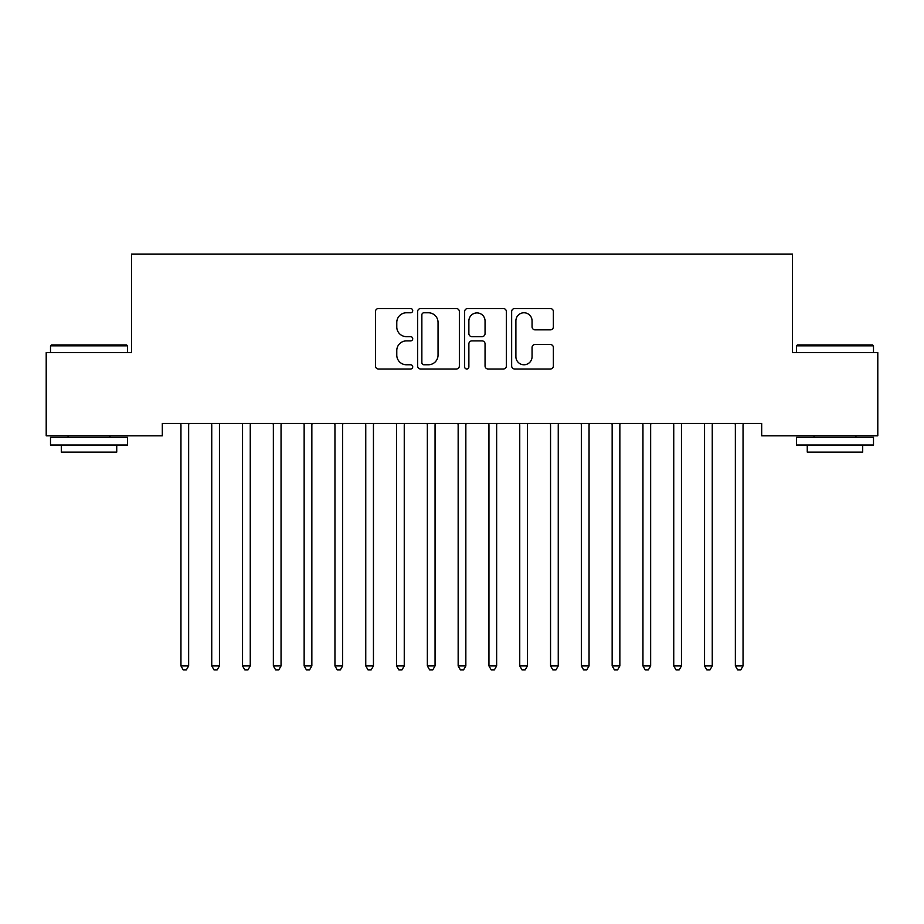 <?xml version="1.0" encoding="UTF-8"?>
<svg xmlns="http://www.w3.org/2000/svg" width="924" height="924" viewBox="0 0 924 924"><rect width="100%" height="100%" fill="white"/><g stroke="black" fill="none" stroke-linecap="round" stroke-linejoin="round"><path stroke-width="1.39" d="M412.716 310.649A2.114 2.114 0 0 0 410.603 308.535L378.482 308.535A3.026 3.026 0 0 0 375.456 311.561L375.456 365.973A3.026 3.026 0 0 0 378.482 368.999L410.603 368.999A2.114 2.114 0 0 0 412.716 366.886A2.114 2.114 0 0 0 410.603 364.772L406.445 364.772A9.679 9.679 0 0 1 396.777 355.093L396.777 350.554A9.679 9.679 0 0 1 406.445 340.887L410.603 340.887A2.114 2.114 0 0 0 412.716 338.773A2.114 2.114 0 0 0 410.603 336.648L406.445 336.648A9.679 9.679 0 0 1 396.777 326.981L396.777 322.441A9.679 9.679 0 0 1 406.445 312.774L410.603 312.774A2.114 2.114 0 0 0 412.716 310.649M550.357 329.856A3.026 3.026 0 0 0 553.372 326.83L553.372 311.561A3.026 3.026 0 0 0 550.357 308.535L514.68 308.535A3.026 3.026 0 0 0 511.653 311.561L511.653 365.973A3.026 3.026 0 0 0 514.68 368.999L550.357 368.999A3.026 3.026 0 0 0 553.372 365.973L553.372 347.539A3.026 3.026 0 0 0 550.357 344.513L535.088 344.513A3.026 3.026 0 0 0 532.062 347.539L532.062 356.687A8.085 8.085 0 0 1 523.977 364.772A8.085 8.085 0 0 1 515.892 356.687L515.892 320.859A8.085 8.085 0 0 1 523.977 312.774A8.085 8.085 0 0 1 532.062 320.859L532.062 326.83A3.026 3.026 0 0 0 535.088 329.856L550.357 329.856M761.688 423.469L162.312 423.469L162.312 435.793L46.2 435.793L46.2 352.633L131.52 352.633L131.52 254.065L792.48 254.065L792.48 352.633L877.8 352.633L877.8 435.793L761.688 435.793L761.688 423.469M459.355 311.561A3.026 3.026 0 0 0 456.329 308.535L420.663 308.535A3.026 3.026 0 0 0 417.636 311.561L417.636 365.973A3.026 3.026 0 0 0 420.663 368.999L456.329 368.999A3.026 3.026 0 0 0 459.355 365.973L459.355 311.561M467.671 308.535L503.337 308.535A3.026 3.026 0 0 1 506.364 311.561L506.364 365.973A3.026 3.026 0 0 1 503.337 368.999L488.08 368.999A3.026 3.026 0 0 1 485.054 365.973L485.054 343.913A3.026 3.026 0 0 0 482.028 340.887L471.898 340.887A3.026 3.026 0 0 0 468.872 343.913L468.872 366.886A2.114 2.114 0 0 1 466.759 368.999A2.114 2.114 0 0 1 464.645 366.886L464.645 311.561A3.026 3.026 0 0 1 467.671 308.535M423.977 312.774A2.114 2.114 0 0 0 421.864 314.888L421.864 362.658A2.114 2.114 0 0 0 423.977 364.772L428.366 364.772A9.679 9.679 0 0 0 438.045 355.093L438.045 322.441A9.679 9.679 0 0 0 428.366 312.774L423.977 312.774M485.054 321.009A8.085 8.085 0 0 0 476.969 312.924A8.085 8.085 0 0 0 468.872 321.009L468.872 333.633A3.026 3.026 0 0 0 471.898 336.648L482.028 336.648A3.026 3.026 0 0 0 485.054 333.633L485.054 321.009M180.723 423.92A3.084 3.084 -179.5 0 1 180.954 425.075A3.084 3.084 179.5 0 0 180.723 423.92L180.55 423.469M189.05 423.469L188.877 423.92A3.084 3.084 179.5 0 0 188.646 425.075L188.646 665.927L180.954 665.927L180.954 425.075M188.646 665.927L186.336 669.935L183.264 669.935L180.954 665.927M211.527 423.92A3.084 3.084 -179.5 0 1 211.746 425.075A3.084 3.084 179.5 0 0 211.527 423.92L211.342 423.469M242.331 423.92A3.084 3.084 -179.5 0 1 242.55 425.075A3.084 3.084 179.5 0 0 242.331 423.92L242.146 423.469M219.854 423.469L219.669 423.92A3.084 3.084 179.5 0 0 219.45 425.075L219.45 665.927L211.746 665.927L211.746 425.075M219.45 665.927L217.14 669.935L214.056 669.935L211.746 665.927M250.658 423.469L250.473 423.92A3.084 3.084 179.5 0 0 250.254 425.075L250.254 665.927L242.55 665.927L242.55 425.075M250.254 665.927L247.944 669.935L244.86 669.935L242.55 665.927M50.508 345.853L51.432 344.929L126.588 344.929L127.512 345.853L50.508 345.853L50.508 352.633M127.512 445.033L50.508 445.033L50.508 437.329L127.512 437.329L127.512 445.033M116.736 445.033L116.736 452.113L61.296 452.113L61.296 445.033M796.488 345.853L797.412 344.929L872.568 344.929L873.492 345.853L796.488 345.853L796.488 352.633M873.492 445.033L796.488 445.033L796.488 437.329L873.492 437.329L873.492 445.033M862.704 445.033L862.704 452.113L807.264 452.113L807.264 445.033M273.123 423.92A3.084 3.084 -179.5 0 1 273.354 425.075A3.084 3.084 179.5 0 0 273.123 423.92L272.95 423.469M303.927 423.92A3.084 3.084 -179.5 0 1 304.146 425.075A3.084 3.084 179.5 0 0 303.927 423.92L303.742 423.469M281.45 423.469L281.277 423.92A3.084 3.084 179.5 0 0 281.046 425.075L281.046 665.927L273.354 665.927L273.354 425.075M281.046 665.927L278.736 669.935L275.664 669.935L273.354 665.927M312.254 423.469L312.069 423.92A3.084 3.084 179.5 0 0 311.85 425.075L311.85 665.927L304.146 665.927L304.146 425.075M311.85 665.927L309.54 669.935L306.456 669.935L304.146 665.927M334.731 423.92A3.084 3.084 -179.5 0 1 334.95 425.075A3.084 3.084 179.5 0 0 334.731 423.92L334.546 423.469M343.058 423.469L342.873 423.92A3.084 3.084 179.5 0 0 342.654 425.075L342.654 665.927L334.95 665.927L334.95 425.075M342.654 665.927L340.344 669.935L337.26 669.935L334.95 665.927M365.523 423.92A3.084 3.084 -179.5 0 1 365.754 425.075A3.084 3.084 179.5 0 0 365.523 423.92L365.35 423.469M373.85 423.469L373.677 423.92A3.084 3.084 179.5 0 0 373.446 425.075L373.446 665.927L365.754 665.927L365.754 425.075M373.446 665.927L371.136 669.935L368.064 669.935L365.754 665.927M396.327 423.92A3.084 3.084 -179.5 0 1 396.546 425.075A3.084 3.084 179.5 0 0 396.327 423.92L396.142 423.469M404.654 423.469L404.469 423.92A3.084 3.084 179.5 0 0 404.25 425.075L404.25 665.927L396.546 665.927L396.546 425.075M404.25 665.927L401.94 669.935L398.856 669.935L396.546 665.927M427.131 423.92A3.084 3.084 -179.5 0 1 427.35 425.075A3.084 3.084 179.5 0 0 427.131 423.92L426.946 423.469M435.458 423.469L435.273 423.92A3.084 3.084 179.5 0 0 435.054 425.075L435.054 665.927L427.35 665.927L427.35 425.075M435.054 665.927L432.744 669.935L429.66 669.935L427.35 665.927M457.923 423.92A3.084 3.084 -179.5 0 1 458.154 425.075A3.084 3.084 179.5 0 0 457.923 423.92L457.75 423.469M466.25 423.469L466.077 423.92A3.084 3.084 179.5 0 0 465.846 425.075L465.846 665.927L458.154 665.927L458.154 425.075M465.846 665.927L463.536 669.935L460.464 669.935L458.154 665.927M488.727 423.92A3.084 3.084 -179.5 0 1 488.946 425.075A3.084 3.084 179.5 0 0 488.727 423.92L488.542 423.469M497.054 423.469L496.869 423.92A3.084 3.084 179.5 0 0 496.65 425.075L496.65 665.927L488.946 665.927L488.946 425.075M496.65 665.927L494.34 669.935L491.256 669.935L488.946 665.927M519.531 423.92A3.084 3.084 -179.5 0 1 519.75 425.075A3.084 3.084 179.5 0 0 519.531 423.92L519.346 423.469M527.858 423.469L527.673 423.92A3.084 3.084 179.5 0 0 527.454 425.075L527.454 665.927L519.75 665.927L519.75 425.075M527.454 665.927L525.144 669.935L522.06 669.935L519.75 665.927M550.323 423.92A3.084 3.084 -179.5 0 1 550.554 425.075A3.084 3.084 179.5 0 0 550.323 423.92L550.15 423.469M558.65 423.469L558.477 423.92A3.084 3.084 179.5 0 0 558.246 425.075L558.246 665.927L550.554 665.927L550.554 425.075M558.246 665.927L555.936 669.935L552.864 669.935L550.554 665.927M581.127 423.92A3.084 3.084 -179.5 0 1 581.346 425.075A3.084 3.084 179.5 0 0 581.127 423.92L580.942 423.469M589.454 423.469L589.269 423.92A3.084 3.084 179.5 0 0 589.05 425.075L589.05 665.927L581.346 665.927L581.346 425.075M589.05 665.927L586.74 669.935L583.656 669.935L581.346 665.927M611.931 423.92A3.084 3.084 -179.5 0 1 612.15 425.075A3.084 3.084 179.5 0 0 611.931 423.92L611.746 423.469M620.258 423.469L620.073 423.92A3.084 3.084 179.5 0 0 619.854 425.075L619.854 665.927L612.15 665.927L612.15 425.075M619.854 665.927L617.544 669.935L614.46 669.935L612.15 665.927M642.723 423.92A3.084 3.084 -179.5 0 1 642.954 425.075A3.084 3.084 179.5 0 0 642.723 423.92L642.55 423.469M651.05 423.469L650.877 423.92A3.084 3.084 179.5 0 0 650.646 425.075L650.646 665.927L642.954 665.927L642.954 425.075M650.646 665.927L648.336 669.935L645.264 669.935L642.954 665.927M673.527 423.92A3.084 3.084 -179.5 0 1 673.746 425.075A3.084 3.084 179.5 0 0 673.527 423.92L673.342 423.469M681.854 423.469L681.669 423.92A3.084 3.084 179.5 0 0 681.45 425.075L681.45 665.927L673.746 665.927L673.746 425.075M681.45 665.927L679.14 669.935L676.056 669.935L673.746 665.927M704.331 423.92A3.084 3.084 -179.5 0 1 704.55 425.075A3.084 3.084 179.5 0 0 704.331 423.92L704.146 423.469M712.658 423.469L712.473 423.92A3.084 3.084 179.5 0 0 712.254 425.075L712.254 665.927L704.55 665.927L704.55 425.075M712.254 665.927L709.944 669.935L706.86 669.935L704.55 665.927M735.123 423.92A3.084 3.084 -179.5 0 1 735.354 425.075A3.084 3.084 179.5 0 0 735.123 423.92L734.95 423.469M743.45 423.469L743.277 423.92A3.084 3.084 179.5 0 0 743.046 425.075L743.046 665.927L735.354 665.927L735.354 425.075M743.046 665.927L740.736 669.935L737.664 669.935L735.354 665.927M127.512 352.633L127.512 345.853M109.956 437.329L109.956 435.793M68.064 437.329L68.064 435.793M873.492 352.633L873.492 345.853M855.936 437.329L855.936 435.793M814.044 437.329L814.044 435.793"/></g></svg>
